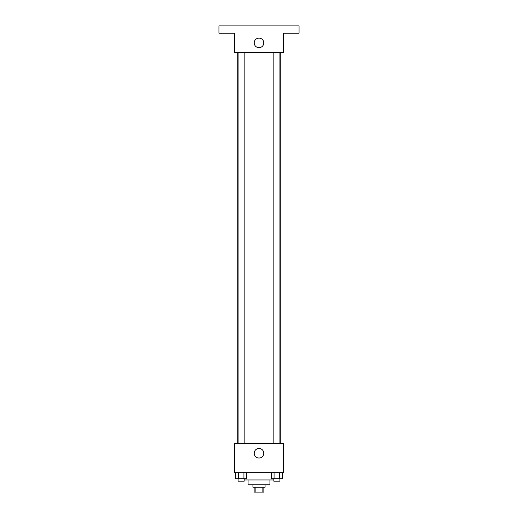 <?xml version="1.0" encoding="UTF-8"?>
<svg xmlns="http://www.w3.org/2000/svg" width="518" height="518" viewBox="0 0 518 518"><rect width="100%" height="100%" fill="white"/><g stroke="black" fill="none" stroke-linecap="round" stroke-linejoin="round"><path stroke-width="0.78" d="M262.114 487.244L262.114 492.1L254.144 492.1L254.144 487.244M262.114 492.1L263.856 492.1L263.856 487.244M265.074 484.816L265.074 487.244L252.926 487.244L252.926 484.816M255.886 487.244L255.886 492.1M269.93 479.959L269.93 484.816L248.07 484.816L248.07 479.959M273.834 479.959L244.166 479.959M283.281 472.675L234.719 472.675L234.719 443.537L283.281 443.537L283.281 472.675M263.772 453.25A4.772 4.772 0 0 1 256.611 457.388A4.772 4.772 0 0 1 256.611 449.112A4.772 4.772 0 0 1 263.772 453.25M280.27 52.609L280.27 443.537M273.834 443.537L273.834 52.609M244.166 52.609L244.166 443.537M283.281 52.609L234.719 52.609L234.719 33.184L218.933 33.184L218.933 25.9L299.067 25.9L299.067 33.184L283.281 33.184L283.281 52.609M263.772 42.897A4.772 4.772 0 0 1 256.611 47.034A4.772 4.772 0 0 1 256.611 38.759A4.772 4.772 0 0 1 263.772 42.897M282.478 472.675L282.478 478.749L271.264 478.749L271.264 472.675M279.675 472.675L279.675 478.749M274.067 472.675L274.067 478.749M279.908 478.749L279.908 481.17L273.834 481.17L273.834 478.749M246.736 472.675L246.736 478.749L235.522 478.749L235.522 472.675M243.933 472.675L243.933 478.749M238.325 472.675L238.325 478.749M244.166 478.749L244.166 481.17L238.092 481.17L238.092 478.749M237.73 52.609L237.73 443.537M279.908 443.537L279.908 52.609M238.092 52.609L238.092 443.537"/></g></svg>
